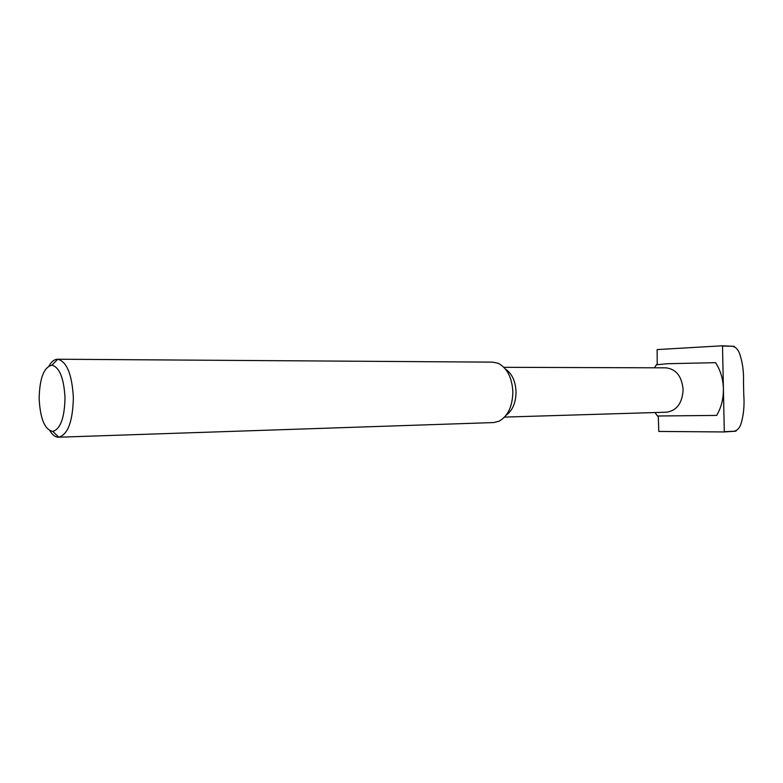 <?xml version="1.0" encoding="UTF-8"?>
<svg xmlns="http://www.w3.org/2000/svg" width="783" height="783" viewBox="0 0 783 783"><rect width="100%" height="100%" fill="white"/><g stroke="black" fill="none" stroke-linecap="round" stroke-linejoin="round"><path stroke-width="1.17" d="M505.495 369.116C511.974 373.55 515.488 381.106 516.046 391.813C515.889 402.726 512.581 410.537 506.121 415.244M503.89 367.315L666.039 367.844C676.13 369.096 681.827 376.339 683.119 389.582C682.336 403.069 676.835 410.605 666.636 412.191L504.565 417.094M49.016 365.915C51.57 361.521 54.428 359.289 57.59 359.231L492.771 362.137L498.145 363.283C507.09 367.941 512.004 377.445 512.865 391.803C512.532 406.446 507.883 416.272 498.928 421.274L493.584 422.566L58.647 437.208C55.476 437.227 52.559 435.084 49.897 430.748M57.59 359.231L57.756 359.231C66.829 361.58 72.026 374.391 73.367 397.656C72.79 421.323 67.935 434.496 58.803 437.198L58.647 437.208M39.15 398.762C39.59 378.326 43.848 367.139 51.913 365.201C59.537 367.266 63.903 378.14 65.009 397.823C64.549 417.838 60.477 429.025 52.804 431.394C44.797 429.759 40.246 418.876 39.15 398.762M657.475 415.998L716.66 415.421C721.27 407.591 723.512 398.733 723.404 388.857L722.513 346.037L732.036 346.233C734.924 346.536 737.283 348.572 739.103 352.321C742.46 361.433 743.928 371.524 743.498 382.584L743.752 394.603C744.623 405.565 743.605 415.636 740.689 424.807C739.025 428.712 736.725 430.856 733.798 431.247L724.285 431.697L723.404 388.857C723.101 378.982 720.497 370.251 715.574 362.666L667.243 363.723L656.389 364.8M658.288 416.223L658.787 431.433L724.089 431.952L736.03 431.169M734.307 346.34L722.308 345.792L657.123 349.58L657.231 364.349M51.913 365.201L57.756 359.231M656.673 364.418L654.392 367.804M654.989 412.543L657.642 416.204M52.804 431.394L58.803 437.198"/></g></svg>
